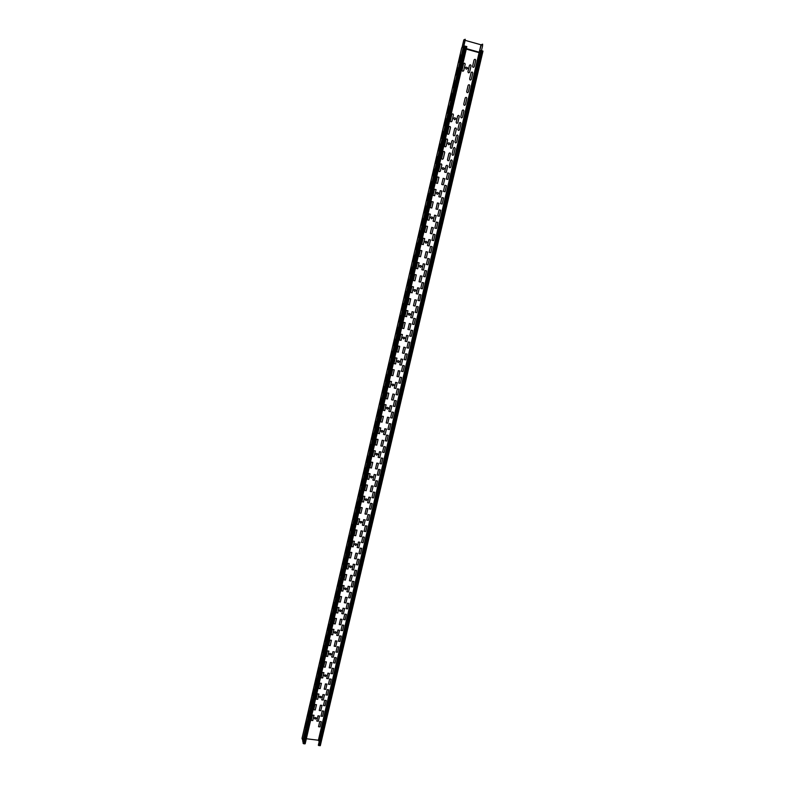 <?xml version="1.0" encoding="UTF-8"?>
<svg xmlns="http://www.w3.org/2000/svg" width="785" height="785" viewBox="0 0 785 785"><rect width="100%" height="100%" fill="white"/><g stroke="black" fill="none" stroke-linecap="round" stroke-linejoin="round"><path stroke-width="1.18" d="M399.938 371.03L398.594 376.82L396.994 376.496L398.338 370.706L399.938 371.03M409.319 323.567L407.945 329.435L409.554 329.778L410.918 323.92L409.319 323.567M428.747 213.795L430.376 214.187L428.973 220.242L427.344 219.859L428.747 213.795M436.166 215.581L434.762 221.625L433.143 221.242L434.547 215.198L436.166 215.581M387.201 392.892L385.867 398.652L387.466 398.966L388.801 393.216L387.201 392.892M398.083 346.008L396.729 351.847L398.329 352.18L399.683 346.342L398.083 346.008M405.413 347.549L404.059 353.378L402.45 353.044L403.814 347.215L405.413 347.549M409.103 298.496L407.729 304.413L409.338 304.766L410.712 298.849L409.103 298.496M416.462 300.125L415.088 306.032L413.479 305.679L414.853 299.772L416.462 300.125M400.821 334.194L399.467 340.042L401.066 340.386L402.43 334.538L400.821 334.194M406.561 335.411L405.197 341.259L406.797 341.603L408.161 335.754L406.561 335.411M411.88 286.515L410.506 292.452L412.115 292.815L413.499 286.878L411.88 286.515M417.64 287.81L416.266 293.737L417.875 294.09L419.249 288.173L417.64 287.81M414.666 274.505L413.293 280.451L414.902 280.824L416.286 274.868L414.666 274.505M420.436 275.81L419.053 281.756L420.662 282.119L422.045 276.173L420.436 275.81M417.463 262.445L416.079 268.421L417.698 268.784L419.082 262.818L417.463 262.445M423.243 263.77L421.849 269.736L423.468 270.099L424.852 264.133L423.243 263.77M420.269 250.346L418.886 256.342L420.505 256.715L421.888 250.719L420.269 250.346M426.049 251.681L424.656 257.666L426.275 258.039L427.668 252.063L426.049 251.681M392.912 394.031L394.502 394.355L393.167 400.105L391.568 399.781L392.912 394.031M389.909 381.225L388.575 387.005L390.174 387.329L391.509 381.549L389.909 381.225M395.62 382.383L394.276 388.153L395.875 388.477L397.22 382.707L395.62 382.383M398.937 389.154L397.593 394.904L396.003 394.59L397.338 388.83L398.937 389.154M400.065 377.173L398.711 382.952L400.311 383.276L401.655 377.507L400.065 377.173M392.628 369.529L391.283 375.328L392.883 375.652L394.227 369.853L392.628 369.529M404.383 365.81L403.039 371.599L401.439 371.276L402.793 365.476L404.383 365.81M401.076 358.98L402.676 359.314L401.321 365.113L399.722 364.789L401.076 358.98M395.346 357.783L396.955 358.117L395.601 363.936L394.001 363.602L395.346 357.783M405.531 353.75L404.167 359.559L405.766 359.893L407.13 354.084L405.531 353.75M409.878 342.309L408.514 348.147L406.915 347.804L408.278 341.975L409.878 342.309M411.026 330.161L409.662 336.009L411.262 336.353L412.635 330.505L411.026 330.161M403.578 322.331L402.214 328.209L403.824 328.552L405.188 322.684L403.578 322.331M413.793 318.308L412.419 324.185L414.029 324.529L415.402 318.661L413.793 318.308M418.17 306.768L416.796 312.656L415.196 312.312L416.57 306.415L418.17 306.768M412.086 311.694L410.712 317.582L412.321 317.925L413.685 312.037L412.086 311.694M406.336 310.438L404.962 316.326L406.581 316.679L407.945 310.781L406.336 310.438M456.399 135.658L454.957 141.84C455.241 143.086 455.791 143.223 456.595 142.252L458.028 136.08C457.753 134.834 457.204 134.686 456.399 135.658M443.584 197.967L442.161 204.041L440.542 203.649L441.955 197.575L443.584 197.967M434.448 189.234L433.035 195.328L434.664 195.72L436.077 189.627L434.448 189.234M440.257 190.657L438.844 196.75L440.463 197.143L441.886 191.059L440.257 190.657M446.449 185.682L445.026 191.766L443.407 191.373L444.83 185.28L446.449 185.682M437.314 176.88L435.891 183.003L437.52 183.405L438.943 177.292L437.314 176.88M443.132 178.332L441.71 184.436L443.339 184.838L444.761 178.735L443.132 178.332M449.334 173.338L447.901 179.451L446.282 179.049L447.705 172.935L449.334 173.338M440.189 164.497L438.766 170.63C439.05 171.866 439.6 172.003 440.395 171.042L441.818 164.899C441.533 163.663 440.993 163.525 440.189 164.497M446.008 165.959L444.585 172.092L446.214 172.494L447.636 166.371C447.352 165.125 446.812 164.987 446.008 165.959M452.219 160.964L450.786 167.097C449.991 168.059 449.452 167.931 449.167 166.685L450.6 160.552C451.395 159.581 451.934 159.718 452.219 160.964M459.323 123.147L457.871 129.348C458.155 130.604 458.705 130.742 459.51 129.77L460.952 123.579C460.667 122.323 460.128 122.175 459.323 123.147M435.027 234.607L433.624 240.612L432.005 240.239L433.408 234.224L435.027 234.607M433.33 227.787L431.927 233.812L430.308 233.43L431.711 227.395L433.33 227.787M439.021 203.344L437.608 209.409L435.989 209.016L437.402 202.952L439.021 203.344M427.54 226.404L426.137 232.438L424.518 232.056L425.912 226.021L427.54 226.404M433.222 201.931L431.809 208.005L430.19 207.613L431.593 201.539L433.222 201.931M419.347 294.483L417.973 300.4L419.582 300.753L420.956 294.846L419.347 294.483M423.086 238.198L424.714 238.581L423.311 244.596L421.692 244.213L423.086 238.198M428.875 239.562L430.494 239.945L429.091 245.95L427.472 245.568L428.875 239.562M422.144 282.512L420.76 288.448L422.369 288.801L423.753 282.875L422.144 282.512M424.95 270.501L423.557 276.457L425.166 276.82L426.559 270.864L424.95 270.501M427.756 258.451L429.375 258.824L427.972 264.79L426.363 264.417L427.756 258.451M430.582 246.353L429.179 252.348L430.798 252.721L432.192 246.735L430.582 246.353M436.254 222.047L434.841 228.082L436.46 228.464L437.863 222.44L436.254 222.047M439.1 209.831L440.719 210.223L439.306 216.277L437.687 215.885L439.1 209.831M448.873 127.072L447.43 133.273C447.715 134.529 448.264 134.667 449.069 133.695L450.512 127.494C450.217 126.238 449.677 126.091 448.873 127.072M454.711 128.593L453.269 134.785C453.553 136.031 454.103 136.178 454.898 135.206L456.35 129.015C456.065 127.759 455.516 127.612 454.711 128.593M443.074 152.064L441.641 158.217C441.935 159.463 442.475 159.6 443.28 158.629L444.702 152.476C444.418 151.23 443.878 151.093 443.074 152.064M448.902 153.546L447.47 159.698C447.754 160.935 448.294 161.072 449.099 160.111L450.531 153.958C450.247 152.712 449.707 152.575 448.902 153.546M453.495 148.13C454.299 147.158 454.839 147.295 455.123 148.542L453.681 154.694C452.886 155.665 452.346 155.528 452.062 154.282L453.495 148.13M447.597 140.005L446.165 146.187C445.36 147.158 444.82 147.021 444.536 145.765L445.968 139.583C446.773 138.611 447.313 138.749 447.597 140.005M453.436 141.506L451.993 147.678C451.198 148.65 450.649 148.512 450.364 147.256L451.807 141.084C452.602 140.113 453.151 140.26 453.436 141.506M453.426 114.934L451.974 121.155C451.169 122.136 450.629 121.989 450.345 120.733L451.787 114.502C452.592 113.531 453.141 113.678 453.426 114.934M459.264 116.474L457.822 122.686C457.017 123.667 456.468 123.52 456.183 122.264L457.635 116.043C458.44 115.071 458.98 115.218 459.264 116.474M462.247 110.597L460.795 116.818C461.08 118.074 461.629 118.221 462.434 117.25L463.886 111.028C463.601 109.763 463.052 109.615 462.247 110.597M465.191 97.997L463.729 104.238C464.013 105.504 464.563 105.651 465.368 104.68L466.82 98.439C466.545 97.163 465.996 97.026 465.191 97.997M468.135 85.359L466.673 91.619C466.957 92.895 467.507 93.042 468.311 92.061L469.773 85.8C469.489 84.525 468.949 84.378 468.135 85.359M471.059 65.901L469.587 72.191C468.773 73.182 468.233 73.025 467.948 71.749L469.41 65.449C470.225 64.458 470.774 64.615 471.059 65.901M472.737 73.123L471.265 79.403C470.46 80.384 469.911 80.237 469.626 78.961L471.098 72.671C471.903 71.69 472.452 71.847 472.737 73.123M463.542 63.83L462.08 70.14C462.365 71.425 462.914 71.572 463.719 70.591L465.181 64.282C464.897 62.996 464.347 62.849 463.542 63.83M474.061 59.945C474.876 58.963 475.425 59.111 475.71 60.406L474.228 66.705C473.424 67.687 472.874 67.539 472.59 66.254L474.061 59.945M314.922 704.488L313.706 709.748L315.256 709.944L316.473 704.685L314.922 704.488M320.466 705.205L319.24 710.464L320.79 710.66L322.007 705.411L320.466 705.205M317.395 693.832L316.169 699.111L317.719 699.317L318.945 694.038L317.395 693.832M322.939 694.568L321.713 699.837L323.263 700.043L324.49 694.774L322.939 694.568M319.878 683.146L318.641 688.435L320.201 688.651L321.428 683.352L319.878 683.146M325.422 683.902L324.195 689.181L325.746 689.397L326.972 684.108L325.422 683.902M322.36 672.421L321.124 677.74L322.684 677.946L323.92 672.637L322.36 672.421M327.914 673.187L326.678 678.495L328.238 678.711L329.474 673.402L327.914 673.187M324.853 661.667L323.616 666.995L325.176 667.211L326.413 661.892L324.853 661.667M330.416 662.452L329.18 667.77L330.73 667.986L331.976 662.668L330.416 662.452M332.389 629.197L333.949 629.433L332.703 634.81L331.142 634.584L332.389 629.197M339.522 630.257L338.276 635.624L336.716 635.399L337.962 630.021L339.522 630.257M327.355 650.883L326.118 656.231L327.679 656.446L328.915 651.108L327.355 650.883M332.928 651.678L331.682 657.016L333.242 657.231L334.479 651.893L332.928 651.678M331.427 640.285L330.191 645.643L328.621 645.417L329.867 640.06L331.427 640.285M337 641.09L335.754 646.447L334.194 646.222L335.44 640.864L337 641.09M334.91 618.305L333.664 623.702L335.224 623.938L336.48 618.541L334.91 618.305M340.504 619.149L339.248 624.536L340.808 624.762L342.064 619.375L340.504 619.149M337.452 607.384L336.196 612.791L337.756 613.026L339.012 607.619L337.452 607.384M343.045 608.228L341.779 613.635L343.339 613.87L344.605 608.473L343.045 608.228M339.993 596.414L338.737 601.85L340.298 602.085L341.563 596.659L339.993 596.414M345.586 597.287L344.33 602.703L345.891 602.949L347.156 597.522L345.586 597.287M342.545 585.424L341.279 590.869L342.849 591.115L344.115 585.669L342.545 585.424M348.147 586.297L346.882 591.743L348.442 591.988L349.717 586.542L348.147 586.297M345.106 574.385L346.676 574.64L345.41 580.105L343.84 579.85L345.106 574.385M350.709 575.277L349.443 580.743L351.013 580.988L352.279 575.533L350.709 575.277M347.667 563.316L346.401 568.801L347.971 569.056L349.247 563.571L347.667 563.316M381.068 451.993L379.754 457.645L378.164 457.351L379.489 451.689L381.068 451.993M376.476 439.158L378.066 439.463L376.741 445.144L375.151 444.84L376.476 439.158M383.737 440.542L382.423 446.214L380.833 445.909L382.158 440.238L383.737 440.542M384.827 428.747L383.502 434.439L385.092 434.743L386.416 429.052L384.827 428.747M379.145 427.648L377.82 433.349L379.41 433.654L380.735 427.953L379.145 427.648M381.824 416.099L380.489 421.82L382.089 422.134L383.414 416.413L381.824 416.099M396.219 400.772L394.884 406.502L393.295 406.188L394.629 400.448L396.219 400.772M353.289 564.229L352.014 569.704L353.584 569.959L354.859 564.484L353.289 564.229M350.247 552.218L348.972 557.713L350.542 557.968L351.817 552.473L350.247 552.218M355.87 553.14L357.44 553.396L356.154 558.891L354.584 558.635L355.87 553.14M352.828 541.071L351.552 546.595L353.122 546.851L354.408 541.336L352.828 541.071M358.46 542.013L357.175 547.528L358.745 547.783L360.03 542.278L358.46 542.013M322.213 710.906L320.986 716.146L322.527 716.342L323.754 711.102L322.213 710.906M324.686 700.289L323.459 705.548L325.01 705.754L326.236 700.495L324.686 700.289M327.168 689.642L325.942 694.911L327.482 695.117L328.719 689.848L327.168 689.642M329.661 678.956L328.424 684.255L329.975 684.461L331.211 679.172L329.661 678.956M332.163 668.241L330.927 673.55L332.477 673.765L333.713 668.457L332.163 668.241M334.665 657.496L333.429 662.815L334.979 663.04L336.225 657.712L334.665 657.496M337.187 646.703L335.941 652.05L337.491 652.276L338.737 646.928L337.187 646.703M346.342 614.38L345.086 619.777L343.526 619.542L344.782 614.145L346.342 614.38M339.709 635.889L338.463 641.247L340.013 641.473L341.269 636.115L339.709 635.889M343.801 625.262L342.545 630.64L340.984 630.414L342.24 625.037L343.801 625.262M347.333 603.223L346.067 608.64L347.627 608.875L348.893 603.459L347.333 603.223M349.884 592.263L348.618 597.699L350.179 597.934L351.445 592.508L349.884 592.263M355.026 570.244L353.75 575.709L355.311 575.955L356.586 570.499L355.026 570.244M357.607 559.185L356.321 564.66L357.891 564.915L359.177 559.44L357.607 559.185M360.197 548.077L358.912 553.582L360.482 553.837L361.767 548.342L360.197 548.077M352.445 581.273L351.18 586.719L352.74 586.964L354.015 581.518L352.445 581.273M364.358 537.205L363.072 542.72L361.502 542.464L362.788 536.95L364.358 537.205M361.061 530.846L359.765 536.381L361.345 536.646L362.631 531.121L361.061 530.846M355.428 529.895L354.143 535.429L355.713 535.694L356.998 530.16L355.428 529.895M366.968 526.038L365.682 531.573L364.103 531.308L365.398 525.773L366.968 526.038M369.588 514.842L368.293 520.386L366.713 520.121L368.008 514.567L369.588 514.842M363.661 519.65L362.376 525.204L363.946 525.469L365.241 519.925L363.661 519.65M358.029 518.679L356.733 524.243L358.313 524.508L359.608 518.954L358.029 518.679M360.639 507.434L359.344 513.007L360.923 513.282L362.219 507.709L360.639 507.434M372.208 503.597L370.912 509.171L369.333 508.896L370.638 503.322L372.208 503.597M366.281 508.415L364.986 513.979L366.566 514.254L367.861 508.69L366.281 508.415M363.249 496.149L361.954 501.743L363.534 502.017L364.839 496.424L363.249 496.149M374.847 492.323L373.542 497.906L371.962 497.631L373.267 492.038L374.847 492.323M370.481 497.425L369.185 503.008L367.606 502.734L368.901 497.15L370.481 497.425M371.54 485.837L370.235 491.439L371.815 491.724L373.12 486.121L371.54 485.837M365.879 484.826L364.574 490.439L366.163 490.713L367.468 485.11L365.879 484.826M377.487 481.009L376.182 486.612L374.602 486.327L375.907 480.724L377.487 481.009M374.18 474.493L372.865 480.116L374.455 480.4L375.76 474.778L374.18 474.493M319.74 721.484L318.524 726.714L320.064 726.91L321.281 721.68L319.74 721.484M312.459 715.106L314.01 715.302L312.793 720.542L311.243 720.345L312.459 715.106M317.994 715.812L316.777 721.052L318.317 721.248L319.544 716.018L317.994 715.812M380.136 469.656L378.821 475.278L377.242 474.994L378.556 469.371L380.136 469.656M368.518 473.463L367.213 479.095L368.793 479.38L370.098 473.757L368.518 473.463M375.397 450.933L374.082 456.595L372.492 456.301L373.807 450.629L375.397 450.933M383.875 446.547L382.56 452.209L384.14 452.503L385.464 446.842L383.875 446.547M386.554 435.076L385.229 440.758L386.819 441.062L388.143 435.381L386.554 435.076M389.242 423.576L387.908 429.277L389.497 429.581L390.822 423.88L389.242 423.576M382.795 458.273L381.481 463.915L379.901 463.621L381.216 457.979L382.795 458.273M376.829 463.111L375.515 468.753L377.094 469.037L378.409 463.405L376.829 463.111M389.105 417.522L387.77 423.233L386.181 422.929L387.515 417.208L389.105 417.522M391.803 405.953L390.469 411.683L388.869 411.369L390.204 405.639L391.803 405.953M371.158 462.071L372.747 462.365L371.433 468.007L369.853 467.713L371.158 462.071M391.931 412.037L393.521 412.341L392.186 418.062L390.596 417.748L391.931 412.037M386.102 404.834L384.778 410.575L383.178 410.261L384.513 404.52L386.102 404.834M392.657 385.896C396.592 384.336 389.762 382.962 392.657 385.896M398.093 362.503C402.048 360.943 395.198 359.53 398.093 362.503M403.568 338.953C407.533 337.403 400.664 335.941 403.568 338.953M409.083 315.246C413.057 313.696 406.179 312.204 409.083 315.246M420.22 267.351C424.214 265.811 417.306 264.231 420.22 267.351M414.627 291.382C418.621 289.842 411.723 288.301 414.627 291.382M425.843 243.164C429.846 241.633 422.929 240.004 425.843 243.164M431.505 218.809C435.528 217.278 428.581 215.62 431.505 218.809M437.206 194.287C441.239 192.767 434.282 191.059 437.206 194.287M442.946 169.599C446.989 168.088 440.022 166.341 442.946 169.599M448.726 144.744C452.778 143.243 445.792 141.447 448.726 144.744M454.544 119.722C458.607 118.221 451.611 116.376 454.544 119.722M466.3 69.149C470.392 67.657 463.356 65.734 466.3 69.149M387.25 409.142C391.185 407.572 384.356 406.228 387.25 409.142M325.078 676.523C328.886 674.914 322.233 674.001 325.078 676.523M320.113 697.894C323.911 696.275 317.268 695.392 320.113 697.894M315.177 719.119C318.955 717.51 312.342 716.656 315.177 719.119M355.566 545.428C359.432 543.838 352.691 542.72 355.566 545.428M350.395 567.624C354.261 566.034 347.539 564.945 350.395 567.624M345.272 589.682C349.119 588.093 342.407 587.043 345.272 589.682M340.17 611.603C344.007 610.004 337.314 608.993 340.17 611.603M335.107 633.387C338.934 631.778 332.261 630.797 335.107 633.387M360.757 523.075C364.632 521.495 357.882 520.337 360.757 523.075M365.987 500.585C369.872 499.005 363.112 497.818 365.987 500.585M330.083 655.024C333.89 653.414 327.227 652.472 330.083 655.024M371.246 477.947C375.151 476.367 368.371 475.141 371.246 477.947M376.545 455.163C380.46 453.593 373.67 452.327 376.545 455.163M381.883 432.221C385.798 430.661 378.998 429.356 381.883 432.221M458.008 67.932L455.977 74.987L458.008 67.932M460.972 55.097L458.94 62.201L460.972 55.097M452.101 93.464L450.099 100.431L452.101 93.464M455.045 80.718L453.033 87.734L455.045 80.718M360.227 490.566L358.814 496.679L360.227 490.566M362.866 479.164L361.443 485.297L362.866 479.164M365.516 467.723L364.093 473.875L365.516 467.723M378.88 409.966L377.428 416.217L378.88 409.966M370.834 444.732L369.401 450.924L370.834 444.732M373.503 433.183L372.07 439.394L373.503 433.183M376.182 421.594L374.739 427.825L376.182 421.594M368.165 456.252L366.742 462.424L368.165 456.252M326.707 635.448L325.353 641.306L326.707 635.448M329.239 624.517L327.875 630.394L329.239 624.517M331.77 613.556L330.406 619.453L331.77 613.556M334.322 602.556L332.948 608.473L334.322 602.556M336.873 591.517L335.499 597.454L336.873 591.517M339.434 580.449L338.06 586.405L339.434 580.449M342.005 569.341L340.621 575.317L342.005 569.341M344.586 558.194L343.192 564.189L344.586 558.194M347.166 547.017L345.783 553.023L347.166 547.017M349.767 535.802L348.373 541.827L349.767 535.802M352.367 524.547L350.964 530.601L352.367 524.547M354.977 513.253L353.574 519.327L354.977 513.253M357.597 501.929L356.194 508.023L357.597 501.929M384.287 386.583L382.825 392.883L384.287 386.583M387.005 374.847L385.543 381.157L387.005 374.847M389.733 363.062L388.261 369.392L389.733 363.062M392.461 351.238L390.989 357.597L392.461 351.238M395.208 339.365L393.736 345.753L395.208 339.365M420.328 230.78L418.444 237.286L420.328 230.78M423.174 218.515L421.27 225.06L423.174 218.515M426.019 206.2L424.106 212.784L426.019 206.2M428.875 193.846L426.962 200.479L428.875 193.846M431.74 181.443L429.817 188.115L431.74 181.443M434.625 169.011L432.682 175.722L434.625 169.011M437.51 156.529L435.557 163.28L437.51 156.529M440.405 143.998L438.442 150.798L440.405 143.998M443.319 131.429L441.347 138.268L443.319 131.429M446.233 118.82L444.251 125.708L446.233 118.82M449.157 106.161L447.165 113.089L449.157 106.161M397.966 327.463L396.484 333.87L397.966 327.463M400.723 315.521L399.241 321.948L400.723 315.521M403.5 303.54L402.008 309.987L403.5 303.54M406.277 291.52L404.785 297.986L406.277 291.52M409.073 279.45L407.572 285.936L409.073 279.45M411.87 267.342L410.369 273.857L411.87 267.342M414.686 255.203L413.175 261.729L414.686 255.203M417.502 243.007L415.618 249.483L417.502 243.007M381.274 397.985L380.126 404.569L381.274 397.985M309.231 710.984L307.906 716.715L309.231 710.984M311.704 700.298L310.379 706.049L311.704 700.298M314.186 689.573L312.852 695.343L314.186 689.573M316.679 678.819L315.334 684.608L316.679 678.819M319.171 668.025L317.827 673.834L319.171 668.025M321.673 657.202L320.329 663.031L321.673 657.202M323.979 645.692L322.841 652.188L323.979 645.692M306.768 721.641L305.443 727.352L306.768 721.641M399.997 396.072L401.459 389.811M404.197 378.135L402.725 384.424M415.216 331.025L413.724 337.403M427.678 277.733L429.189 271.267M433.32 253.584L434.851 247.069M426.383 283.287L424.862 289.753M439.011 229.279L440.542 222.714M432.015 259.178L430.494 265.683M444.732 204.797L446.282 198.193M447.617 192.502L449.167 185.868M437.696 234.911L436.166 241.456M450.502 180.157L452.052 173.505M453.396 167.774L454.957 161.092M443.407 210.468L441.867 217.062M466.663 111.038L465.083 117.819M463.729 123.618L462.149 130.369M460.795 136.148L459.215 142.88M457.871 148.64L456.301 155.351M405.462 372.718L406.934 366.418M412.449 342.859L410.957 349.217M416.492 325.549L417.993 319.152M419.278 313.657L420.77 307.249M423.576 295.288L422.065 301.725M397.279 407.7L398.741 401.449M409.682 354.663L408.2 360.992M472.58 85.751L470.99 92.571M469.616 98.419L468.027 105.219M475.553 73.044L473.954 79.893M476.927 67.157L478.536 60.298M326.001 712.446L324.666 718.157M329.641 696.884L330.976 691.143M334.646 675.483L335.99 669.713M328.483 701.81L327.149 707.54M339.679 653.954L341.043 648.145M333.488 680.448L332.134 686.208M344.752 632.278L346.116 626.43M338.512 658.939L337.158 664.748M349.855 610.475L351.229 604.587M343.575 637.302L342.211 643.141M354.987 588.524L356.37 582.598M348.668 615.528L347.294 621.406M360.148 566.427L361.551 560.461M353.799 593.607L352.416 599.524M365.349 544.191L366.762 538.186M367.969 533.025L369.372 527M358.961 571.549L357.567 577.495M370.589 521.809L372.002 515.765M374.641 504.51L373.218 510.574M364.152 549.343L362.748 555.338M385.258 459.078L383.826 465.23M382.589 470.49L381.157 476.623M379.93 481.862L378.507 487.976M377.281 493.206L375.858 499.289M322.193 728.725L323.518 723.044M386.495 453.789L387.937 447.636M389.183 442.328L390.626 436.136M393.324 424.616L391.872 430.828M396.023 413.057L394.57 419.278M306.346 738.754L318.386 740.235L319.171 741.629M464.259 46.236L466.839 46.6L305.179 743.768L303.697 743.758L303.01 742.738L464.239 46.256L303.01 742.738M303.245 741.658L302.019 738.361L461.727 47.738L302.019 738.43M481.509 50.466L482.51 46.168L481.46 50.603L482.981 51.103L320.319 745.622L318.327 745.259L480.812 50.554L318.327 745.259M318.847 745.613L481.47 50.603L480.812 50.554M482.51 46.168L482.638 44.176L482.363 46.129M465.093 40.339L480.999 44.794L482.638 44.176M463.542 46.639L465.24 39.289L463.807 39.927L462.071 47.404L463.415 46.717M464.955 41.252L463.69 46.649M464.131 46.717L463.405 46.776M464.818 41.212L465.093 39.25M466.261 49.102L479.095 52.673L318.386 740.235M480.999 44.794L479.154 52.526L466.3 48.945L479.095 52.673L480.371 52.438M482.608 50.927L319.917 745.74M463.268 46.845L461.727 47.738L463.179 47.002M462.041 47.463L463.807 39.927M466.368 48.631L479.262 52.222L480.528 51.8M480.449 52.134L479.154 52.526L481.274 44.823M479.645 52.575L480.42 52.222L479.645 52.585M318.887 740.51L479.674 52.605L480.41 52.271M463.356 46.914L302.667 741.275M463.886 46.678L303.03 741.57M464.681 46.03L303.177 743.464M465.319 46.099L303.697 743.758M466.457 46.413L304.766 743.886M482.981 51.103L320.319 745.622M466.839 46.6L305.179 743.768"/></g></svg>
